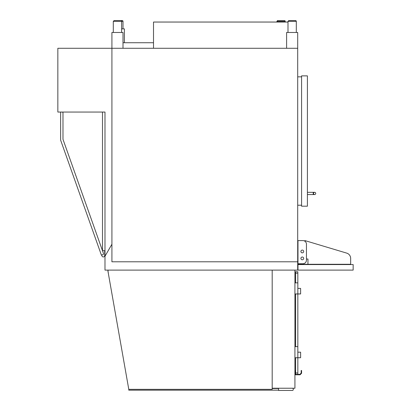 <?xml version="1.0" encoding="UTF-8"?>
<svg xmlns="http://www.w3.org/2000/svg" width="411" height="411" viewBox="0 0 411 411"><rect width="100%" height="100%" fill="white"/><g stroke="black" fill="none" stroke-linecap="round" stroke-linejoin="round"><path stroke-width="0.62" d="M57.843 112.054L104.985 112.054L104.985 256.243L111.915 244.237L104.985 256.243L104.985 270.109L297.698 270.109L297.698 48.277L57.843 48.277L57.843 112.054M104.985 250.7L104.985 112.054L102.488 112.054L102.488 249.867A0.832 0.832 0 0 0 103.32 250.7L104.985 250.7L104.707 250.7L104.707 255.57A1.387 1.387 0 0 1 102.015 256.032L101.666 255.051M104.707 250.7L104.707 255.57M62.153 112.054A0.832 0.832 0 0 1 62.986 112.886L62.986 139.319L103.48 253.525A0.832 0.832 0 0 1 102.971 254.589L101.404 255.144L60.633 140.151L60.617 112.054M272.19 388.231L294.923 388.231L294.923 270.109L272.19 270.109L272.19 389.34L128.782 389.34L107.929 271.085A0.832 0.832 0 0 1 108.745 270.109M292.432 388.231A0.832 0.832 0 0 1 293.259 389.063L293.259 389.618A0.832 0.832 0 0 1 292.432 390.45L278.566 390.45L278.566 388.231M278.566 390.173L128.782 390.173L128.782 389.34M278.566 388.508L272.19 388.508M107.949 270.71L108.442 273.993M295.617 273.156L297.836 273.156L297.836 271.774L295.617 271.774L295.617 282.86M295.617 357.729L295.617 374.37L299.881 374.37L297.836 374.37L297.836 273.156M295.617 293.952L295.617 346.637M294.923 346.637L297.836 346.637M294.923 357.729L300.611 357.729L300.611 352.186L297.836 352.186L297.836 357.729M294.923 293.952L300.611 293.952L300.611 288.409L297.836 288.409L297.836 293.952M294.923 282.86L297.836 282.86M295.617 370.763L295.201 370.763L295.201 374.786L300.056 374.786L301.582 373.255L301.582 370.486L301.165 370.486L301.165 373.085L299.881 374.37M301.165 370.486L301.582 370.486M297.698 205.223L301.582 205.223M297.698 76.842L301.582 76.842M301.582 75.871L307.402 75.871L307.402 206.194L301.582 206.194L301.582 75.871M313.501 193.437A1.11 1.11 0 0 0 314.61 194.547A1.11 1.11 0 0 0 315.72 193.437A1.11 1.11 0 0 0 314.61 192.327A1.11 1.11 0 0 0 313.501 193.437A1.11 1.11 0 0 1 314.61 192.327A1.11 1.11 0 0 0 313.501 193.437M315.72 193.437A1.11 1.11 0 0 0 314.61 192.327A1.11 1.11 0 0 1 315.72 193.437A1.11 1.11 0 0 1 314.61 194.547A1.11 1.11 0 0 0 315.72 193.437M297.975 264.561L297.975 270.109L353.157 270.109L353.157 264.561L297.698 264.561M297.698 263.754L297.975 263.754L297.975 240.579L302.85 240.579A3.607 3.607 0 0 1 306.452 244.18L306.452 260.148A3.607 3.607 0 0 1 302.85 263.754L297.975 263.754L302.85 263.754M297.698 264.283L350.66 264.283L350.66 258.427L350.66 264.561M123.007 42.734L153.509 42.734M124.394 42.734L124.394 28.868L121.62 28.868M122.175 20.55A0.832 0.832 0 0 1 123.007 21.382A0.832 0.832 0 0 0 122.175 20.55L118.846 20.55L122.175 20.55M281.062 20.55L277.733 20.55L276.901 21.382L285.219 21.382A0.832 0.832 0 0 0 284.386 20.55L281.062 20.55L284.386 20.55A0.832 0.832 0 0 1 285.219 21.382L285.219 22.045M111.915 48.277L111.915 32.474L123.007 32.474L123.007 48.277L111.915 48.277L111.915 261.792L297.698 261.792M297.698 48.277L297.698 32.474L286.606 32.474L286.606 48.277L297.698 48.277M121.62 32.474L121.62 21.382A0.832 0.832 0 0 0 120.788 20.55L114.135 20.55L113.302 21.382L123.007 21.382L123.007 28.868M292.154 20.55L288.825 20.55L287.993 21.382L296.31 21.382A0.832 0.832 0 0 0 295.478 20.55L292.154 20.55M297.698 229.348L297.698 245.706M153.509 48.277L153.509 22.045L287.993 22.045M307.957 264.283L307.957 259.017L306.452 259.017L306.452 260.148M303.683 251.47A1.387 1.387 0 0 1 302.296 252.857A1.387 1.387 0 0 1 300.909 251.47A1.387 1.387 0 0 1 302.296 250.083A1.387 1.387 0 0 1 303.683 251.47M303.683 258.406A1.387 1.387 0 0 1 302.296 259.788A1.387 1.387 0 0 1 300.909 258.406A1.387 1.387 0 0 1 302.296 257.019A1.387 1.387 0 0 1 303.683 258.406M304.905 240.579L346.709 253.114A5.543 5.543 0 0 1 350.66 258.427M297.713 240.579L297.975 240.579M295.617 372.983L297.836 372.983M300.991 373.255L301.582 373.255M307.402 194.547L313.228 194.547L313.228 192.327L307.402 192.327M297.713 241.961L297.975 241.961M297.698 262.367L297.975 262.367M313.228 192.327L314.61 192.327L313.228 192.327M313.228 194.547L314.61 194.547M276.901 22.045L276.901 21.382L277.733 20.55L277.384 20.627M113.302 32.474L113.302 21.382M296.31 32.474L296.31 21.382M287.993 32.474L287.993 21.382"/></g></svg>
